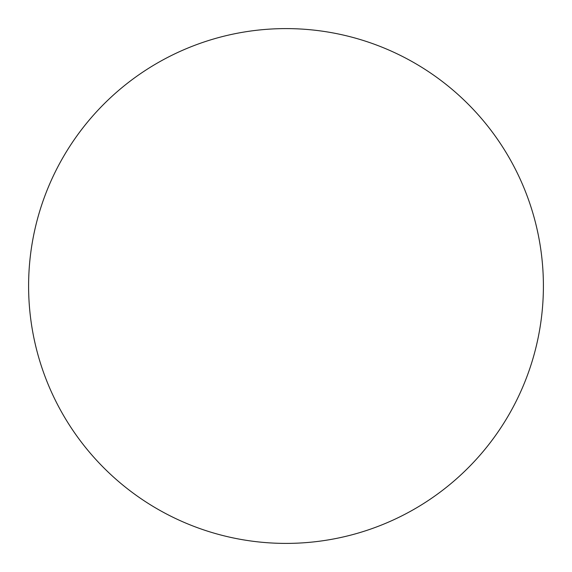 <?xml version="1.0" encoding="UTF-8"?>
<svg xmlns="http://www.w3.org/2000/svg" width="572" height="572" viewBox="0 0 572 572"><rect width="100%" height="100%" fill="white"/><g stroke="black" fill="none" stroke-linecap="round" stroke-linejoin="round"><path stroke-width="0.86" d="M28.6 286A257.4 257.4 0 0 0 286 543.4A257.4 257.4 0 0 0 543.4 286A257.4 257.4 0 0 0 286 28.6A257.4 257.4 0 0 0 28.6 286"/></g></svg>

